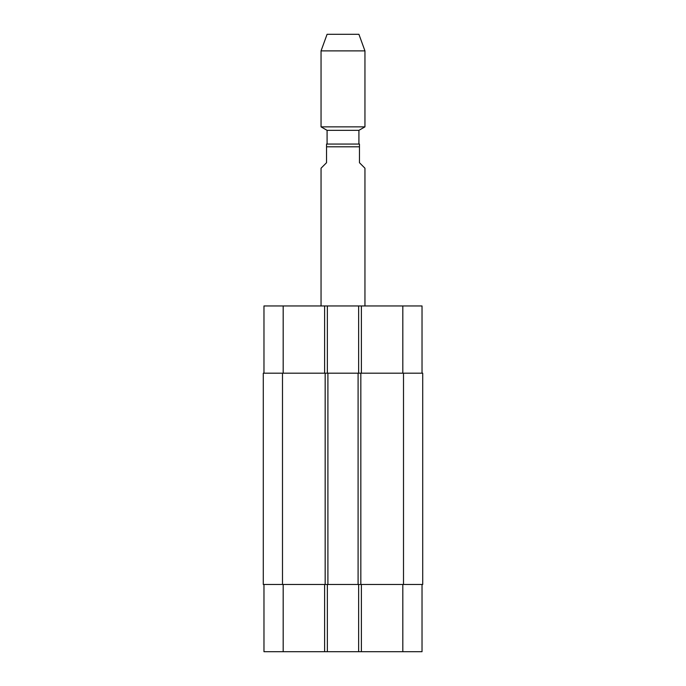 <?xml version="1.0" encoding="UTF-8"?>
<svg xmlns="http://www.w3.org/2000/svg" width="686" height="686" viewBox="0 0 686 686"><rect width="100%" height="100%" fill="white"/><g stroke="black" fill="none" stroke-linecap="round" stroke-linejoin="round"><path stroke-width="1.03" d="M364.952 305.956L364.952 168.207L359.464 162.719L359.464 144.06L326.536 144.06L326.536 162.719L321.048 168.207L321.048 305.956M327.085 144.06L327.085 130.34L358.915 130.34L364.952 126.859L364.952 50.884L321.048 50.884L321.048 126.859L364.952 126.859M327.085 130.34L321.048 126.859M321.048 50.884L327.085 34.3L358.915 34.3L364.952 50.884M263.973 584.472L263.973 651.7L422.027 651.7L422.027 584.472M263.973 373.184L263.973 305.956L422.027 305.956L422.027 373.184M327.359 373.184L327.359 305.956M358.641 373.184L358.641 305.956M360.836 373.184L263.287 373.184L263.287 584.472L422.713 584.472L422.713 373.184L360.836 373.184L360.836 584.472M327.359 584.472L327.359 651.7M358.641 584.472L358.641 651.7M358.092 373.184L358.092 584.472M327.908 373.184L327.908 584.472M263.287 373.184L263.287 584.472M326.536 146.804L359.464 146.804M283.181 373.184L283.181 305.956M324.615 373.184L324.615 305.956M361.385 373.184L361.385 305.956M402.819 373.184L402.819 305.956M283.181 584.472L283.181 651.7M324.615 584.472L324.615 651.7M361.385 584.472L361.385 651.7M402.819 584.472L402.819 651.7M403.505 373.184L403.505 584.472M325.164 373.184L325.164 584.472M282.495 373.184L282.495 584.472M358.915 144.06L358.915 130.34"/></g></svg>
